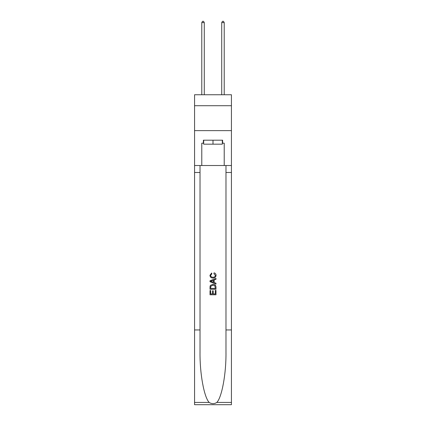 <?xml version="1.0" encoding="UTF-8"?>
<svg xmlns="http://www.w3.org/2000/svg" width="426" height="426" viewBox="0 0 426 426"><rect width="100%" height="100%" fill="white"/><g stroke="black" fill="none" stroke-linecap="round" stroke-linejoin="round"><path stroke-width="0.64" d="M231.435 105.712L231.435 94.753L194.565 94.753L194.565 105.712L231.435 105.712L231.435 130.628L194.565 130.628L194.565 105.712M222.319 140.197L222.319 144.185L203.681 144.185L203.681 140.197M213 140.197L213 144.185M215.295 290.41L215.295 293.935L213.229 293.935L215.295 293.935L215.295 290.41L215.987 290.41L215.987 294.776L210.007 294.776L210.007 290.564L210.007 294.776M212.537 290.793L212.537 293.935L210.7 293.935L212.537 293.935L212.537 290.793L213.229 290.793L213.229 293.935M210.524 285.287L210.093 286.155L210.524 285.287L212.963 284.35C214.88 284.344 215.886 285.266 215.987 287.119L215.987 289.259L210.007 289.259L210.007 287.215L210.007 289.259M214.076 272.853L213.879 273.694L214.076 272.853C215.343 273.183 216.003 273.998 216.062 275.292C215.902 277.129 214.864 278.056 212.952 278.066L212.952 278.066C211.115 278.024 210.109 277.108 209.933 275.308L211.669 273.007L211.85 273.849L210.62 275.35C210.801 276.644 211.573 277.267 212.952 277.225C214.347 277.294 215.157 276.682 215.375 275.372L213.879 273.694M216.855 402.426L231.435 402.426L231.435 404.7L194.565 404.7L194.565 329.953L200.018 329.953L200.018 352.174C199.751 373.416 204.065 397.144 209.145 402.426C211.711 404.066 214.283 404.066 216.855 402.426C221.935 397.144 226.249 373.416 225.982 352.174L225.982 165.512M210.007 280.771L210.007 281.724L215.987 284.099L210.007 281.724L210.007 280.771L215.987 278.396L210.007 280.771M225.982 329.953L231.435 329.953L231.435 130.628M194.565 329.953L194.565 130.628M200.018 165.512L200.018 329.953M231.435 402.426L231.435 329.953M194.565 165.512L201.786 165.512L201.786 143.189L203.681 143.189M222.319 143.189L222.617 143.189L222.617 140.197L203.383 140.197L203.383 143.189M222.617 143.189L224.214 143.189L224.214 165.512L231.435 165.512M201.786 165.512L224.214 165.512M215.987 278.396L215.987 279.291L214.145 279.973L214.145 282.523L215.987 283.199L215.987 284.099M211.802 281.655L213.458 282.268L213.458 280.228L210.7 281.245L211.802 281.655M213.458 280.228L213.458 282.268M210.007 287.215L210.093 286.155M214.874 285.771L215.295 288.413L214.874 285.771L212.952 285.196L210.822 286.213L210.7 288.413L215.295 288.413L210.7 288.413M210.007 290.564L210.7 290.564L210.7 293.935M204.278 94.753L204.278 22.594L201.786 22.594L201.786 94.753M201.786 22.594L202.536 21.3L203.532 21.3L204.278 22.594M224.214 94.753L224.214 22.594L221.722 22.594L221.722 94.753M221.722 22.594L222.468 21.3L223.464 21.3L224.214 22.594M225.982 172.487L231.435 172.487M200.018 172.487L194.565 172.487M194.565 402.426L209.145 402.426"/></g></svg>
